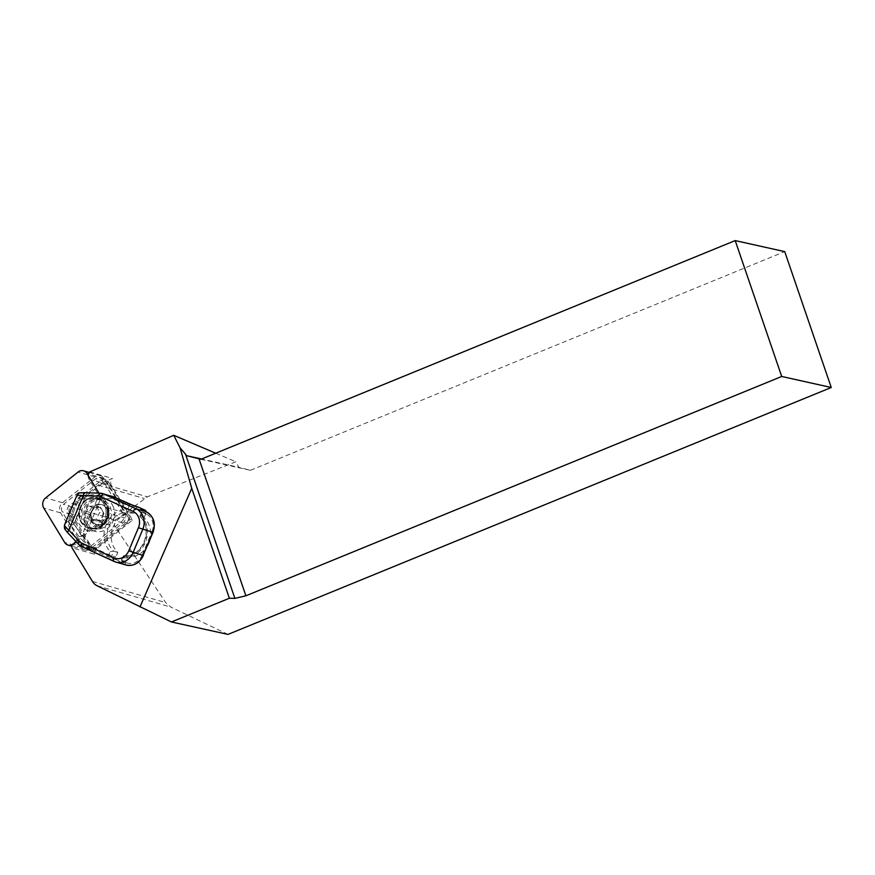 <?xml version="1.0" encoding="UTF-8"?>
<svg xmlns="http://www.w3.org/2000/svg" width="875" height="875" viewBox="0 0 875 875"><rect width="100%" height="100%" fill="white"/><g stroke="black" fill="none" stroke-linecap="round" stroke-linejoin="round"><path stroke-width="0.66" stroke-dasharray="4.38 3.28" d="M108.62 514.194A10.412 9.133 106.1 0 1 102.233 524.344A10.412 9.133 106.1 0 1 91.984 521.511A10.412 9.133 106.1 0 1 91.831 521.292L90.07 515.298L92.673 507.883A2.745 0.613 40.7 0 0 92.947 507.894A10.412 9.133 106.1 0 1 96.72 505.127A10.412 9.133 106.1 0 1 108.62 514.194M88.156 475.344A5.48 4.812 -73.9 0 0 88.342 477.75A5.48 4.812 -73.9 0 0 88.889 478.997L109.9 513.592L74.123 542.128A5.48 4.812 -73.9 0 0 72.264 544.742M94.533 554.258A5.48 4.812 106.1 0 1 96.698 548.658L132.486 520.122L111.464 485.527A5.48 4.812 106.1 0 1 110.917 484.28A5.48 4.812 106.1 0 1 112.339 478.45L100.964 483.405A13.716 12.031 -73.9 0 0 98.088 485.144L70.82 506.887A4.572 4.014 -73.9 0 0 69.158 512.192A4.572 4.014 -73.9 0 0 69.617 513.231L94.533 554.258L71.958 547.728M88.889 478.997L110.414 485.22L128.789 515.473L123.145 513.844A5.48 4.812 106.1 0 1 121.702 521.456L89.666 547.006A5.48 4.812 -73.9 0 1 85.498 547.914A5.48 4.812 -73.9 0 1 82.928 545.902L62.234 511.831A5.48 4.812 106.1 0 1 63.689 504.219L95.725 478.68A5.48 4.812 -73.9 0 1 99.881 477.761A5.48 4.812 -73.9 0 1 102.452 479.773L123.145 513.844M228.025 634.408L170.833 607.086L165.692 602.602L114.22 525.23L115.828 519.903L147.405 496.836L235.856 461.781L238.875 467.305L201.589 459.014M138.316 507.172A2.286 2.002 -73.9 0 0 136.106 508.583L134.192 513.177A22.17 19.458 -73.9 0 0 113.192 526.914A22.17 19.458 -73.9 0 0 117.786 552.388L115.861 556.981A2.286 2.002 -73.9 0 0 116.812 559.923L123.025 562.778A2.286 2.002 -73.9 0 0 125.737 561.509L127.652 556.916A22.17 19.458 -73.9 0 0 147.547 545.486M127.652 556.916L123.452 555.712L121.33 560.273L126.044 562.527A13.716 12.031 -73.9 0 0 142.297 554.936L143.347 555.516M134.192 513.177L130.069 511.984L127.827 509.327L129.117 506.253L114.012 499.33A9.144 8.017 -73.9 0 0 111.3 498.684L84.416 498.859L73.872 524.07L84.087 538.202L91.481 546.077A9.144 8.017 -73.9 0 0 93.767 547.728L108.861 554.652L110.152 551.578A24.456 21.459 106.1 0 1 106.192 524.584A24.456 21.459 106.1 0 1 127.827 509.327M112.164 504.58A17.139 15.039 106.1 0 1 107.636 528.369A17.139 15.039 106.1 0 1 86.603 524.967A17.139 15.039 106.1 0 1 91.131 501.178A17.139 15.039 106.1 0 1 112.164 504.58M87.259 523.305A14.853 13.037 -73.9 0 0 94.205 528.741A14.853 13.037 -73.9 0 0 108.763 522.637A14.853 13.037 -73.9 0 0 109.408 505.641A14.853 13.037 -73.9 0 0 102.463 500.194A14.853 13.037 -73.9 0 0 87.894 506.297A14.853 13.037 -73.9 0 0 87.259 523.305M106.323 501.966A18.287 16.045 -73.9 0 0 83.88 498.334A18.287 16.045 -73.9 0 0 79.056 523.709A18.287 16.045 -73.9 0 0 101.5 527.341A18.287 16.045 -73.9 0 0 106.323 501.966M103.928 513.614L100.33 520.625L93.308 521.062L89.873 514.489L91.678 510.989A6.858 6.016 -73.9 0 0 90.814 514.434A6.858 6.016 -73.9 0 0 91.591 517.781A6.858 6.016 -73.9 0 0 94.992 520.647A6.858 6.016 -73.9 0 0 96.819 520.844A6.858 6.016 -73.9 0 0 102.123 517.114A6.858 6.016 -73.9 0 0 102.987 513.68A6.858 6.016 -73.9 0 0 102.211 510.333L103.928 513.614L99.717 512.4L96.119 519.4L89.097 519.837L85.662 513.275L89.261 506.275L96.283 505.838L99.717 512.4M103.195 513.734A6.858 6.016 106.1 0 1 95.211 520.702A6.858 6.016 106.1 0 1 91.022 514.5A6.858 6.016 106.1 0 1 99.017 507.533A6.858 6.016 106.1 0 1 103.195 513.734M107.942 512.258A16.002 14.044 -73.9 0 0 98.186 497.777A16.002 14.044 -73.9 0 0 79.548 514.03A16.002 14.044 -73.9 0 0 89.294 528.511A16.002 14.044 -73.9 0 0 105.842 520.472A16.002 14.044 -73.9 0 0 107.888 513.406A16.002 14.044 -73.9 0 0 107.942 512.258M91.831 521.292C90.081 517.694 90.289 514.084 92.455 510.475L93.68 508.681L92.947 507.894M92.673 507.883L93.68 508.681M92.455 510.475L93.614 508.67M93.472 507.489L96.983 507.27A6.858 6.016 -73.9 0 0 91.678 510.989L93.472 507.489L89.261 506.275M100.494 507.052L102.211 510.333A6.858 6.016 -73.9 0 0 98.809 507.467A6.858 6.016 -73.9 0 0 96.983 507.27L100.494 507.052L96.283 505.838M89.873 514.489L85.662 513.275M93.308 521.062L89.097 519.837M100.33 520.625L96.119 519.4M128.133 517.136L107.439 483.066A3.205 2.811 -73.9 0 0 103.513 482.431L71.477 507.97A3.205 2.811 -73.9 0 0 70.634 512.411L91.328 546.481A3.205 2.811 -73.9 0 0 95.255 547.116L127.291 521.577A3.205 2.811 -73.9 0 0 128.133 517.136L128.789 515.473A5.48 4.812 106.1 0 1 127.334 523.086L95.309 548.636A5.48 4.812 106.1 0 1 91.142 549.544A5.48 4.812 106.1 0 1 88.572 547.542L67.878 513.461A5.48 4.812 106.1 0 1 69.322 505.859L101.358 480.309A5.48 4.812 106.1 0 1 105.525 479.391A5.48 4.812 106.1 0 1 108.095 481.403L110.414 485.22L111.464 485.527M127.291 521.577L127.334 523.086L121.702 521.456M95.255 547.116L95.298 548.636L89.666 547.006M81.047 496.202L83.311 496.278L84.416 498.859L79.056 498.684L78.673 497.284L77.645 498.553L77.011 495.163A3.423 3.413 169.3 0 1 80.467 493.095L81.047 496.202L78.673 497.284M117.786 552.388L113.663 551.195L111.748 555.789A2.286 2.002 -73.9 0 0 112.689 558.731L91.831 549.522A11.43 10.03 106.1 0 1 88.977 547.455L78.892 536.342A2.286 1.695 145.2 0 0 82.064 535.281L97.388 498.652A2.286 1.783 -92.4 0 0 95.867 495.753L83.311 496.278L84.711 498.859M64.542 524.902L68.994 519.236L68.852 520.778L70.109 520.067L73.872 524.07L71.192 525.263L74.069 524.3M95.867 495.753L99.914 495.764A2.286 1.072 -88.1 0 1 100.767 498.334L84.087 538.202A2.286 0.973 136.8 0 1 81.583 539.591M68.852 520.778L69.595 523.567L65.581 528.664A3.423 3.347 38.3 0 1 64.608 524.792L77 495.119M149.516 540.761A22.17 19.458 -73.9 0 0 144.058 517.705L139.77 516.436L141.586 511.875L142.636 512.455L141.356 515.528A24.456 21.459 106.1 0 1 145.305 542.522A24.456 21.459 106.1 0 1 123.67 557.78L122.391 560.853A2.286 1.083 -65.4 0 1 120.455 562.658L118.912 561.586A2.286 2.002 -73.9 0 0 121.614 560.317L123.539 555.723L123.67 557.78M123.539 555.723A22.17 19.458 -73.9 0 0 144.528 541.986A22.17 19.458 -73.9 0 0 139.945 516.513L141.356 515.528M134.269 505.991A2.286 2.002 -73.9 0 0 131.994 507.391L130.069 511.984A22.17 19.458 -73.9 0 0 109.08 525.722A22.17 19.458 -73.9 0 0 113.663 551.195L110.152 551.578M200.9 459.288L250.436 470.312L238.875 467.305M250.436 470.312L784.733 251.617M144.058 517.705L145.983 513.111A2.286 2.002 -73.9 0 0 146.147 511.733M215.742 453.217L235.856 461.781M89.764 471.92L112.339 478.45M132.486 520.122L109.9 513.592M98.973 493.15L107.942 507.927A7.317 6.42 106.1 0 1 106.017 518.077L76.245 541.811M124.786 512.794A7.317 6.42 106.1 0 1 122.861 522.944L90.486 548.767A7.317 6.42 106.1 0 1 84.93 549.992A7.317 6.42 106.1 0 1 81.506 547.312L60.594 512.881A7.317 6.42 106.1 0 1 62.519 502.731L94.905 476.908A7.317 6.42 106.1 0 1 100.45 475.683A7.317 6.42 106.1 0 1 103.873 478.363L124.786 512.794L107.942 507.927M69.617 513.231L114.734 526.28M84.908 522.627A14.853 13.037 106.1 0 1 85.553 505.63A14.853 13.037 106.1 0 1 100.111 499.516A14.853 13.037 106.1 0 1 107.067 504.963A14.853 13.037 106.1 0 1 106.422 521.959A14.853 13.037 106.1 0 1 91.864 528.062A14.853 13.037 106.1 0 1 84.908 522.627M106.466 504.295A15.466 13.573 -73.9 0 0 87.489 501.222A15.466 13.573 -73.9 0 0 83.398 522.681A15.466 13.573 -73.9 0 0 102.386 525.755A15.466 13.573 -73.9 0 0 106.466 504.295M107.888 513.406L107.822 513.909A10.609 9.308 -73.9 0 0 98.547 504A10.609 9.308 -73.9 0 0 88.998 515.08A10.609 9.308 -73.9 0 0 95.791 524.77A10.609 9.308 -73.9 0 0 106.433 519.356A10.609 9.308 -73.9 0 0 107.789 514.664A10.609 9.308 -73.9 0 0 107.822 513.909C106.827 506.352 103.13 503.42 96.72 505.127M107.308 512.072A16.002 14.044 -73.9 0 0 97.552 497.591A16.002 14.044 -73.9 0 0 78.914 513.844A16.002 14.044 -73.9 0 0 88.67 528.325A16.002 14.044 -73.9 0 0 107.308 512.072M106.083 512.006A15.083 13.234 -73.9 0 0 92.881 497.908A15.083 13.234 -73.9 0 0 79.308 513.669A15.083 13.234 -73.9 0 0 92.509 527.767A15.083 13.234 -73.9 0 0 106.083 512.006M107.439 483.066L108.095 481.403L102.452 479.773M103.513 482.431L101.358 480.309L95.725 478.68M71.477 507.97L69.322 505.859L63.689 504.219M70.634 512.411L67.878 513.461L62.234 511.831M91.328 546.481L88.572 547.542L82.928 545.902M73.981 523.895L84.372 499.056M68.994 519.236L77.645 498.553M70.109 520.067L79.056 498.684M99.914 495.764L110.458 496.125L100.45 493.227L80.467 493.095M142.297 554.936L151.977 531.781L153.037 532.361M78.892 536.342L69.595 523.567M65.581 528.664C65.242 529.353 66.128 530.841 68.239 533.138L78.98 544.567A11.43 10.03 -73.9 0 0 81.834 546.634L91.831 549.522A2.286 1.083 114.6 0 0 93.767 547.728M78.98 544.567L88.977 547.455A2.286 0.973 136.8 0 0 91.481 546.077M112.612 496.464A11.43 10.03 106.1 0 0 110.458 496.125A2.286 1.072 -88.1 0 1 111.3 498.684M113.98 496.989A2.286 1.083 -65.4 0 1 114.012 499.33M151.977 531.781A13.716 12.031 -73.9 0 0 146.289 514.128A2.286 1.083 114.6 0 0 146.191 511.755M146.289 514.128L142.636 512.455A2.286 1.083 -65.4 0 0 142.603 510.114M126.044 562.527A2.286 1.083 -65.4 0 1 124.108 564.331L120.455 562.658M125.825 564.966A16.002 14.044 106.1 0 1 124.108 564.331L113.903 561.345M136.106 508.583L129.117 506.253A2.286 1.083 -65.4 0 0 129.008 503.869M139.945 516.513L141.859 511.919A2.286 2.002 -73.9 0 0 141.717 509.688M145.983 513.111L141.586 511.875L140.908 509.261M125.737 561.509L121.33 560.273L119 561.641L123.266 562.866M106.936 556.445A2.286 1.083 114.6 0 0 108.861 554.652L115.861 556.981M97.081 585.758L170.833 607.086M123.025 562.778L118.912 561.586M116.812 559.923L112.689 558.731M92.411 581.416L165.692 602.602M100.964 483.405L147.405 496.836M98.088 485.144L144.364 498.531M70.82 506.887L115.828 519.903M95.648 548.352L96.698 548.658M74.123 542.128L90.005 546.722M122.861 522.944L106.017 518.077M103.873 478.363L88.517 473.922M94.905 476.908L78.061 472.041M62.519 502.731L45.686 497.853M60.594 512.881L43.75 508.003M81.506 547.312L64.662 542.434M90.486 548.767L73.642 543.889M91.984 521.511L96.152 524.541C100.177 525.536 103.611 523.808 106.433 519.356L105.842 520.472M102.463 500.194L100.111 499.516L106.564 504.613C109.55 510.103 109.32 515.845 105.886 521.85C102.189 525.317 102.769 528.806 91.864 528.062L94.205 528.741M89.294 528.511L88.67 528.325C82.381 526.083 79.1 521.227 78.805 513.789C80.598 501.78 86.844 496.387 97.552 497.591L98.186 497.777M105.525 479.391L99.881 477.761M91.142 549.544L85.498 547.914M139.77 516.436C154.569 528.27 141.564 559.158 123.452 555.712M100.45 475.683L89.305 472.467M84.93 549.992L71.925 546.23"/><path stroke-width="1.31" d="M147.547 545.486A22.17 19.458 -73.9 0 0 148.652 543.178A22.17 19.458 -73.9 0 0 149.516 540.761M68.239 533.138A3.423 1.455 -43.2 0 1 67.922 532.952C64.028 528.15 64.258 528.981 64.542 524.902L77 495.119L83.267 495.655A3.423 1.608 -88.1 0 1 84.963 492.68L84.963 492.68A3.423 1.608 -88.1 0 1 85.148 492.713M78.98 544.567A3.423 1.455 -43.2 0 1 78.652 544.381L67.922 532.952A3.423 1.455 -43.2 0 1 68.841 530.141C65.625 527.341 64.214 525.558 64.608 524.792M781.714 376.469L245.897 595.798L198.986 458.795L200.9 459.288L735.197 240.592L781.714 376.469L831.25 387.494L228.025 634.408L171.423 621.972L229.37 598.248L234.872 598.38L245.897 595.798M198.986 458.795L186.397 455.634L185.489 454.136L234.872 598.38M201.589 459.014L186.397 455.634M831.25 387.494L784.733 251.617L735.197 240.592M72.264 544.742A5.48 4.812 -73.9 0 0 71.958 547.728L92.411 581.416A13.716 12.031 -73.9 0 0 97.081 585.758L171.423 621.972M229.37 598.248L191.734 488.327L180.108 447.912L185.489 454.136M139.978 606.955L191.734 488.327M141.717 509.688A2.286 2.002 -73.9 0 0 140.919 508.977L146.125 511.722A16.002 14.044 106.1 0 1 152.753 532.317L153.037 532.361C156.012 523.141 153.738 516.261 146.191 511.755A2.286 1.083 114.6 0 0 146.125 511.722A2.286 2.002 -73.9 0 0 145.031 510.169L138.819 507.314A2.286 2.002 -73.9 0 0 138.316 507.172M215.742 453.217L173.742 435.302L180.108 447.912M173.742 435.302L89.764 471.92A5.48 4.812 -73.9 0 0 88.156 475.344M76.245 541.811L73.642 543.889A7.317 6.42 106.1 0 1 68.086 545.114A7.317 6.42 106.1 0 1 64.662 542.434L43.75 508.003A7.317 6.42 106.1 0 1 45.686 497.853L78.061 472.041A7.317 6.42 106.1 0 1 83.606 470.816A7.317 6.42 106.1 0 1 87.03 473.495L98.973 493.15M153.037 532.361L143.073 555.472A16.002 14.044 106.1 0 1 125.825 564.966L115.828 562.078A16.002 14.044 -73.9 0 0 133.066 552.573L142.756 529.43A16.002 14.044 -73.9 0 0 136.117 508.834L103.841 494.025A11.43 10.03 -73.9 0 0 102.616 493.577A11.43 10.03 -73.9 0 0 100.45 493.227A3.423 1.608 -88.1 0 0 100.264 493.194L84.963 492.68C77.153 493.128 80.773 491.848 77 495.119M98.569 496.169A7.995 7.022 106.1 0 1 100.942 496.727L133.219 511.525A12.567 11.036 106.1 0 1 138.436 527.712L152.753 532.317L143.073 555.472L128.745 550.856A12.567 11.036 106.1 0 1 113.848 557.823L81.583 543.025A7.995 7.022 106.1 0 1 79.57 541.57L68.841 530.141L83.267 495.655L98.569 496.169A3.423 1.608 -88.1 0 1 100.264 493.194L112.612 496.464A11.43 10.03 106.1 0 1 113.848 496.923A2.286 1.083 -65.4 0 1 113.914 496.945A2.286 1.083 -65.4 0 1 113.98 496.989M138.436 527.712L128.745 550.856M81.583 543.025A3.423 1.63 114.6 0 0 81.725 546.591L78.652 544.381A3.423 1.455 -43.2 0 1 79.57 541.57M100.942 496.727A3.423 1.63 -65.4 0 1 103.841 494.025L113.848 496.923L134.695 506.133A2.286 2.002 -73.9 0 0 134.269 505.991M133.219 511.525A3.423 1.63 -65.4 0 1 136.117 508.834L146.125 511.722M113.848 557.823A3.423 1.63 114.6 0 0 114.002 561.4A3.423 1.63 114.6 0 0 114.111 561.433A16.002 14.044 -73.9 0 0 115.828 562.078L81.725 546.591A3.423 1.63 114.6 0 0 81.834 546.634L113.903 561.345M128.942 503.847A2.286 1.083 -65.4 0 1 129.008 503.869L138.578 507.227M138.819 507.314L134.695 506.133M145.031 510.169L140.919 508.977M88.517 473.922L87.03 473.495M112.612 496.464L129.008 503.869M143.347 555.516C139.442 563.325 133.602 566.475 125.825 564.966M141.017 509.338L146.191 511.755M89.305 472.467L83.606 470.816M71.925 546.23L68.086 545.114"/></g></svg>

